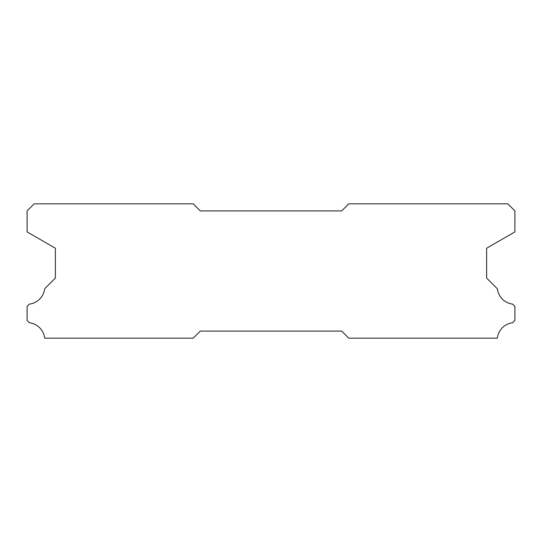 <?xml version="1.0" encoding="UTF-8"?>
<svg xmlns="http://www.w3.org/2000/svg" width="542" height="542" viewBox="0 0 542 542"><rect width="100%" height="100%" fill="white"/><g stroke="black" fill="none" stroke-linecap="round" stroke-linejoin="round"><path stroke-width="0.81" d="M507.834 203.839L348.763 203.839L341.697 210.906L200.303 210.906L193.237 203.839L34.166 203.839L27.1 210.906L27.1 231.908L55.379 248.229L55.379 278.066L44.634 288.818A17.534 17.534 0 0 1 29.336 304.116L27.1 306.345L27.1 320.485L29.315 322.72A17.534 17.534 0 0 1 44.647 338.161L193.237 338.161L200.303 331.094L341.697 331.094L348.763 338.161L497.353 338.161A17.534 17.534 0 0 1 512.685 322.72L514.9 320.485L514.9 306.345L512.664 304.116A17.534 17.534 0 0 1 497.366 288.818L486.621 278.066L486.621 248.229L514.9 231.908L514.9 210.906L507.834 203.839"/></g></svg>
